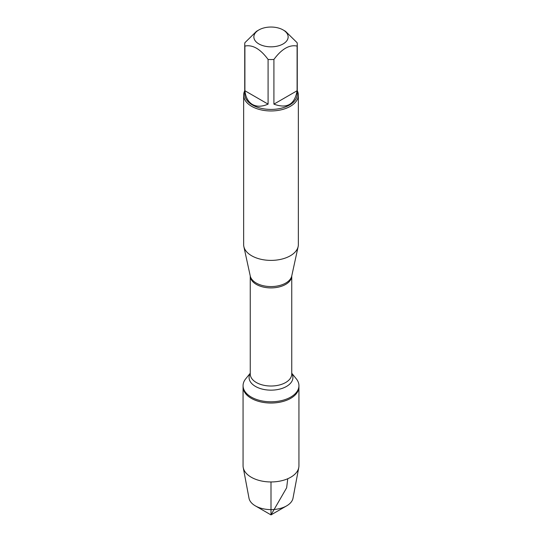 <?xml version="1.0" encoding="UTF-8"?>
<svg xmlns="http://www.w3.org/2000/svg" width="542" height="542" viewBox="0 0 542 542"><rect width="100%" height="100%" fill="white"/><g stroke="black" fill="none" stroke-linecap="round" stroke-linejoin="round"><path stroke-width="0.81" d="M291.745 373.228L296.284 378.811A27.933 16.125 180 0 1 298.933 385.66A27.933 16.125 180 0 1 271 401.791A27.933 16.125 180 0 1 243.067 385.66A27.933 16.125 180 0 1 245.716 378.811L250.255 373.228M298.933 385.66L298.933 465.829A27.933 16.125 180 0 1 298.764 467.577A27.933 16.125 180 0 1 280.275 481.039A27.933 16.125 180 0 1 251.251 477.231A27.933 16.125 180 0 1 243.236 467.577A27.933 16.125 180 0 1 243.067 465.829L243.067 386.9A27.933 16.125 0 0 0 271 403.031A27.933 16.125 0 0 0 298.933 386.9A27.933 16.125 180 0 1 281.691 401.798A27.933 16.125 180 0 1 251.251 398.302A27.933 16.125 180 0 1 243.067 386.9L243.067 385.66M243.643 95.168L243.643 244.598A27.357 15.793 0 0 0 243.853 246.563A27.357 15.793 0 0 0 251.657 255.763A27.357 15.793 0 0 0 279.868 259.537A27.357 15.793 0 0 0 298.147 246.563A27.357 15.793 0 0 0 298.357 244.598L298.357 95.168A27.357 15.793 180 0 1 281.467 109.755A27.357 15.793 180 0 1 251.657 106.334A27.357 15.793 180 0 1 243.643 95.168A27.357 15.793 180 0 1 244.733 90.744M297.267 90.744A27.357 15.793 180 0 1 298.357 95.168M258.88 43.936A17.148 9.898 0 0 0 283.12 43.936A17.148 9.898 0 0 0 283.12 29.939A17.148 9.898 0 0 0 272.904 27.1A17.148 9.898 0 0 0 258.88 29.939A17.148 9.898 0 0 0 258.88 43.936M273.913 104.132C287.009 108.956 294.74 104.498 297.104 90.744L273.913 104.132L273.913 59.451C281.65 48.956 289.381 44.498 297.104 46.07A26.267 15.162 0 0 0 297.267 44.383A26.267 15.162 0 0 0 297.104 42.703L285.512 31.314L283.12 29.939M297.104 90.744L297.104 46.07M258.88 29.939L256.488 31.314L244.896 42.703A26.267 15.162 0 0 0 244.733 44.383A26.267 15.162 0 0 0 244.896 46.07C252.633 44.505 260.356 48.963 268.087 59.451A26.267 15.162 0 0 0 273.913 59.451M244.896 90.744C245.641 97.323 248.155 101.896 252.43 104.47C256.8 106.889 262.016 106.774 268.087 104.132L244.896 90.744L244.896 46.07M268.087 104.132L268.087 59.451M297.267 44.383L297.267 94.274A26.267 15.162 180 0 1 281.054 108.278A26.267 15.162 180 0 1 252.43 104.992A26.267 15.162 180 0 1 244.733 94.274L244.733 44.383M243.236 467.577L249.002 498.213A22.127 12.771 0 0 0 255.357 505.869A22.127 12.771 0 0 0 286.643 505.869A22.127 12.771 0 0 0 292.998 498.213L298.764 467.577M271 514.9L255.357 505.869L271 514.9L286.643 505.869M271 481.953L271 514.9L286.643 487.8L287.761 478.728M243.853 246.563L250.262 276.007A20.901 12.066 0 0 0 256.224 283.039A20.901 12.066 0 0 0 277.775 285.919A20.901 12.066 0 0 0 291.738 276.007L298.147 246.563M291.745 275.959A20.745 11.978 180 0 1 271 287.904A20.745 11.978 180 0 1 250.255 275.959L250.255 374.041A20.745 11.978 0 0 0 271 386.019A20.745 11.978 0 0 0 291.745 374.041L291.745 275.959M291.745 373.411A21.917 12.656 180 0 1 271 390.152A21.917 12.656 180 0 1 250.255 373.411"/></g></svg>

